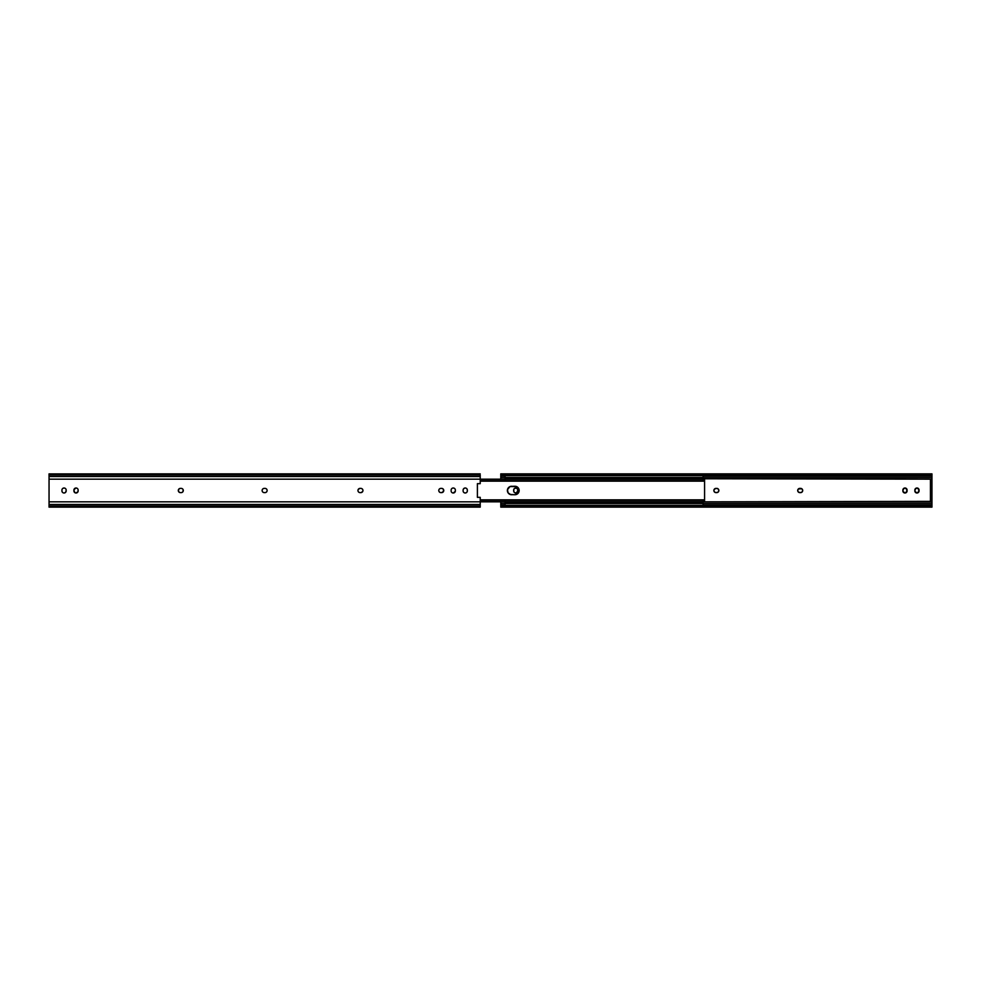 <?xml version="1.0" encoding="UTF-8"?>
<svg xmlns="http://www.w3.org/2000/svg" width="981" height="981" viewBox="0 0 981 981"><rect width="100%" height="100%" fill="white"/><g stroke="black" fill="none" stroke-linecap="round" stroke-linejoin="round"><path stroke-width="1.47" d="M798.068 489.323L797.749 490.917L798.644 492.266L800.999 492.585L802.348 491.677L802.666 490.083L801.759 488.734L798.326 489.004A2.121 2.121 0 0 0 797.7 490.5A2.121 2.121 0 0 1 799.822 488.379A2.121 2.121 0 0 0 798.326 488.992M713.91 490.917L713.861 490.5A2.121 2.121 0 0 1 715.983 488.379A2.121 2.121 0 0 0 713.861 490.488L714.487 491.996L715.983 492.621L717.92 492.266L718.828 490.917L718.509 489.323L717.16 488.415L715.174 488.538L713.91 490.083M931.95 505.399L703.07 504.957L931.95 504.957L931.95 503.412L703.07 503.412L931.95 503.412L931.95 501.34L703.07 501.831L931.95 501.831L931.95 506.588L500.776 506.588L500.776 505.301L931.95 505.301L500.776 505.301L500.776 501.818L505.117 501.831L500.776 501.831L500.776 503.412L505.117 503.412L500.776 503.412L500.776 504.957L505.117 504.957L500.776 505.399M500.776 476.043L500.776 479.169L505.117 479.169L500.776 479.169L500.776 477.588L505.117 477.588L500.776 477.588L500.776 476.043L505.117 476.043L500.776 475.601M703.07 478.765L931.95 479.169L505.117 478.188L505.117 477.526L703.07 477.526L703.07 475.699M918.915 491.702A2.121 2.121 0 0 1 918.719 492.057L918.461 492.376A2.121 2.121 0 0 0 918.719 492.057L918.915 491.689A2.121 2.121 0 0 0 919.074 490.88A2.121 2.121 0 0 1 916.953 493.002A2.121 2.121 0 0 1 914.832 490.88A2.121 2.121 0 0 0 914.868 491.285L916.953 493.002L919.038 491.297L918.13 488.354L915.776 488.354L914.832 490.88L915.187 488.943M902.9 491.297L904.973 493.002L907.057 491.297L906.162 488.354L903.795 488.354L902.851 490.88L903.219 488.943M513.811 489.298A2.121 2.121 0 0 1 514.007 488.943L514.277 488.624A2.121 2.121 0 0 0 514.007 488.943L513.811 489.311A2.121 2.121 0 0 0 513.652 490.12A2.121 2.121 0 0 1 515.773 487.998A2.121 2.121 0 0 1 517.894 490.12L516.95 488.354L514.964 488.158L513.811 489.311L513.811 491.689L514.964 492.842L516.582 492.842L517.894 490.12A2.121 2.121 0 0 0 517.858 489.715L517.539 492.057M500.776 507.14L931.95 507.14L500.776 506.588L500.776 505.301M931.95 475.699L931.95 474.412L500.776 474.412L500.776 475.699L931.95 475.699L500.776 475.699L500.776 473.86L931.95 473.86L931.95 479.169L931.95 477.588L703.07 477.588L931.95 477.588L931.95 476.043L703.07 476.043L931.95 475.601M918.915 489.298A2.121 2.121 0 0 0 916.548 488.035L916.953 487.998M917.37 488.048L918.13 488.354M919.038 489.703L919.074 490.12A2.121 2.121 0 0 0 918.915 489.323M916.953 493.002L916.536 492.953A2.121 2.121 0 0 0 918.449 492.376L918.13 492.646M915.187 492.057L914.991 491.689A2.121 2.121 0 0 0 916.536 492.953M903.476 488.624L905.389 488.048M906.162 488.354L907.106 490.12A2.121 2.121 0 0 0 904.175 488.158A2.121 2.121 0 0 0 902.851 490.12A2.121 2.121 0 0 1 904.973 487.998A2.121 2.121 0 0 1 907.106 490.12L906.481 492.376L904.568 492.953M799.417 492.585L798.644 492.266M799.417 488.415L800.582 488.379A2.121 2.121 0 0 1 802.703 490.5A2.121 2.121 0 0 1 800.582 492.621A2.121 2.121 0 0 0 802.078 492.008M800.999 488.415L801.759 488.734M800.999 492.585L799.822 492.621A2.121 2.121 0 0 1 797.7 490.5A2.121 2.121 0 0 0 798.326 491.996M718.705 489.691A2.121 2.121 0 0 0 716.743 488.379L717.16 488.415M717.552 488.538L718.239 489.004M718.828 490.083L718.828 490.917M718.239 491.996L716.743 492.621A2.121 2.121 0 0 0 718.865 490.512M714.033 491.309A2.121 2.121 0 0 0 715.983 492.621L715.578 492.585M715.174 492.462L714.487 491.996M714.487 489.004L716.743 488.379A2.121 2.121 0 0 1 718.865 490.5A2.121 2.121 0 0 1 716.743 492.621L715.983 492.621A2.121 2.121 0 0 1 713.861 490.5M513.811 491.702A2.121 2.121 0 0 0 516.19 492.965L515.773 493.002M515.356 492.953L514.596 492.646M513.688 491.297L513.652 490.12M515.773 487.998L516.19 488.048A2.121 2.121 0 0 0 514.277 488.624L514.596 488.354M517.539 488.943L517.735 489.311A2.121 2.121 0 0 0 516.19 488.048L516.582 488.158M931.95 507.14L931.95 505.301M931.95 501.34L931.95 479.66L930.442 479.66L930.442 501.34L931.95 501.34L930.442 501.34L930.442 479.66L931.95 479.66L931.95 501.34M516.19 492.953A2.121 2.121 0 0 0 517.894 490.88A2.121 2.121 0 0 1 515.773 493.002A2.121 2.121 0 0 1 513.652 490.88A2.121 2.121 0 0 0 513.811 491.677M802.348 491.677A2.121 2.121 0 0 0 802.09 489.004M802.078 488.992A2.121 2.121 0 0 0 800.582 488.379M798.326 492.008A2.121 2.121 0 0 0 799.822 492.621M907.106 490.88A2.121 2.121 0 0 1 904.973 493.002A2.121 2.121 0 0 1 902.851 490.88A2.121 2.121 0 0 0 904.973 493.002M916.536 488.048A2.121 2.121 0 0 0 914.881 489.703M914.868 489.715A2.121 2.121 0 0 0 914.832 490.12A2.121 2.121 0 0 1 916.953 487.998A2.121 2.121 0 0 1 919.074 490.12L919.074 490.88M182.674 488.992A2.121 2.121 0 0 0 181.178 488.379A2.121 2.121 0 0 1 183.3 490.5A2.121 2.121 0 0 0 182.674 489.004L182.356 488.734M267.09 490.083L266.967 489.691A2.121 2.121 0 0 0 265.017 488.379A2.121 2.121 0 0 1 267.139 490.5L267.139 490.5A2.121 2.121 0 0 1 265.017 492.621L265.017 492.621A2.121 2.121 0 0 0 265.826 492.462L265.826 492.462A2.121 2.121 0 0 0 267.139 490.512M362.945 490.5A2.121 2.121 0 0 0 360.824 488.379A2.121 2.121 0 0 1 362.945 490.5L362.945 490.5A2.121 2.121 0 0 1 360.824 492.621L360.824 492.621A2.121 2.121 0 0 0 362.786 491.322L362.909 490.917A2.121 2.121 0 0 0 362.945 490.5M443.142 488.992A2.121 2.121 0 0 0 441.646 488.379A2.121 2.121 0 0 1 443.768 490.5A2.121 2.121 0 0 0 443.154 489.004L442.823 488.734M61.926 490.12L61.962 491.297L61.926 490.12A2.121 2.121 0 0 1 62.085 489.323L61.926 490.12A2.121 2.121 0 0 1 64.047 487.998A2.121 2.121 0 0 1 66.168 490.12L65.813 492.057L66.168 490.12A2.121 2.121 0 0 0 66.132 489.715L66.132 489.703M61.962 491.297L62.539 492.376A2.121 2.121 0 0 0 64.452 492.965L65.813 492.057M65.224 488.354L64.464 488.048A2.121 2.121 0 0 0 62.281 488.943L62.87 488.354L62.281 488.943A2.121 2.121 0 0 0 62.085 489.298M73.894 490.12L74.838 492.646L73.894 490.12A2.121 2.121 0 0 1 76.028 487.998A2.121 2.121 0 0 1 78.149 490.12L77.781 492.057L78.149 490.12A2.121 2.121 0 0 0 76.837 488.17L76.432 488.048M77.524 492.376L75.611 492.953L77.781 492.057M73.943 489.703L76.028 487.998L73.943 489.703M77.205 488.354L76.837 488.158A2.121 2.121 0 0 0 76.028 487.998M181.583 488.415L180.418 488.379A2.121 2.121 0 0 0 178.922 488.992M182.674 491.996A2.121 2.121 0 0 0 182.932 491.689L183.128 489.691M181.583 492.585L182.356 492.266M180.001 492.585L181.178 492.621A2.121 2.121 0 0 0 182.674 492.008M178.91 489.004A2.121 2.121 0 0 0 178.652 489.323L179.241 488.734L178.297 490.5L179.241 492.266M262.172 490.917L262.295 491.309A2.121 2.121 0 0 0 263.448 492.462L263.448 492.462A2.121 2.121 0 0 0 264.257 492.621L265.017 492.621L264.257 492.621A2.121 2.121 0 0 1 262.135 490.5A2.121 2.121 0 0 1 264.257 488.379L264.257 488.379A2.121 2.121 0 0 0 263.448 488.538L263.448 488.538A2.121 2.121 0 0 0 262.135 490.488L262.135 490.5M262.761 489.004L262.172 490.083M265.017 488.379L264.257 488.379L265.017 488.379M266.513 491.996L267.09 490.917M358.114 491.309L358.31 491.677A2.121 2.121 0 0 0 360.076 492.621L360.824 492.621L360.076 492.621A2.121 2.121 0 0 1 357.955 490.5A2.121 2.121 0 0 1 360.076 488.379L360.076 488.379A2.121 2.121 0 0 0 358.31 489.311L359.659 488.415L358.114 489.691M357.991 490.917L357.991 490.083L357.991 490.917M360.824 488.379L360.076 488.379L360.824 488.379M362.001 488.734L361.241 488.415M442.063 488.415L440.898 488.379A2.121 2.121 0 0 0 439.402 488.992M443.154 491.996A2.121 2.121 0 0 0 443.412 491.689L441.646 492.621L443.608 491.309L443.154 489.004M440.481 492.585L441.646 492.621A2.121 2.121 0 0 0 443.142 492.008M439.39 489.004L439.39 489.004A2.121 2.121 0 0 0 439.132 489.323L438.814 490.083A2.121 2.121 0 0 0 438.936 491.309L439.721 492.266M455.368 490.88A2.121 2.121 0 0 1 453.247 493.002A2.121 2.121 0 0 1 451.125 490.88L451.125 490.12A2.121 2.121 0 0 1 453.247 487.998A2.121 2.121 0 0 1 455.368 490.12L455.331 491.297L455.368 490.12A2.121 2.121 0 0 0 455.012 488.955L455.012 488.943A2.121 2.121 0 0 0 452.437 488.158L451.75 488.624L452.437 488.158A2.121 2.121 0 0 0 451.125 490.12L451.125 490.88A2.121 2.121 0 0 0 452.437 492.83L452.83 492.953M452.83 488.048L453.663 488.048L452.83 488.048M454.424 488.354L453.663 488.048M455.331 491.297L453.247 493.002L455.331 491.297M452.069 492.646L452.437 492.842A2.121 2.121 0 0 0 453.247 493.002M467.312 489.703L466.723 488.624A2.121 2.121 0 0 0 464.81 488.035L464.81 488.048A2.121 2.121 0 0 0 463.106 490.12L463.106 490.88A2.121 2.121 0 0 0 463.142 491.285L463.265 491.689A2.121 2.121 0 0 0 464.81 492.953L464.81 492.953A2.121 2.121 0 0 0 466.723 492.376L466.723 492.376A2.121 2.121 0 0 0 466.993 492.057L466.993 492.057A2.121 2.121 0 0 0 467.189 491.702M464.05 492.646L464.81 492.953M477.391 497.342L480.224 497.342L480.224 507.14L480.224 506.012L49.05 506.012L49.05 504.467L480.224 504.467L480.224 501.831L49.05 501.831L49.05 479.169L480.224 479.169L480.224 476.533L49.05 476.533L49.05 474.988L480.224 474.988L480.224 476.533L49.05 476.533L49.05 479.169L480.224 479.169L480.224 483.658L477.391 483.658L477.391 497.342L480.224 497.342L480.224 501.831L49.05 501.831L49.05 504.467L480.224 504.467L480.224 506.012L49.05 506.012L49.05 507.14L49.05 474.988L480.224 474.988L480.224 483.658L477.391 483.658L477.391 497.342L477.391 483.658M49.05 473.86L49.05 474.988L49.05 473.884L480.224 473.86M64.047 487.998L62.87 488.354M62.085 491.702A2.121 2.121 0 0 0 62.539 492.376L62.87 492.646M74.838 492.646L75.611 492.953M180.001 488.415L179.241 488.734M262.295 491.309L262.761 491.996M358.31 489.323A2.121 2.121 0 0 0 358.31 491.677L358.899 492.266M361.241 492.585L362.786 491.309A2.121 2.121 0 0 0 362.909 490.917M362.909 490.083L362.332 489.004M440.481 488.415L439.721 488.734M439.132 489.323A2.121 2.121 0 0 0 438.814 490.083L438.777 490.5M465.227 493.002L466.404 492.646M467.348 490.88A2.121 2.121 0 0 1 465.227 493.002A2.121 2.121 0 0 1 463.106 490.88L463.106 490.12A2.121 2.121 0 0 1 465.227 487.998A2.121 2.121 0 0 1 467.348 490.12L467.348 490.88A2.121 2.121 0 0 1 467.189 491.677L467.348 490.12A2.121 2.121 0 0 0 467.189 489.323M467.189 489.298A2.121 2.121 0 0 0 466.735 488.624L466.404 488.354M464.81 488.048L463.461 488.943M439.402 492.008A2.121 2.121 0 0 0 440.898 492.621A2.121 2.121 0 0 1 438.777 490.5A2.121 2.121 0 0 1 440.898 488.379L441.646 488.379M438.936 491.322A2.121 2.121 0 0 0 439.39 491.996M443.412 491.677A2.121 2.121 0 0 0 443.768 490.5A2.121 2.121 0 0 1 441.646 492.621L440.898 492.621M178.922 492.008A2.121 2.121 0 0 0 180.418 492.621A2.121 2.121 0 0 1 178.297 490.5A2.121 2.121 0 0 1 180.418 488.379L181.178 488.379M178.652 489.323A2.121 2.121 0 0 0 178.91 491.996M182.944 491.677A2.121 2.121 0 0 0 183.3 490.5A2.121 2.121 0 0 1 181.178 492.621L180.418 492.621M78.149 490.88A2.121 2.121 0 0 1 76.028 493.002A2.121 2.121 0 0 1 73.894 490.88A2.121 2.121 0 0 0 76.825 492.842A2.121 2.121 0 0 0 78.149 490.88M66.119 489.703A2.121 2.121 0 0 0 64.464 488.048M66.132 491.285A2.121 2.121 0 0 0 66.168 490.88A2.121 2.121 0 0 1 64.047 493.002A2.121 2.121 0 0 1 61.926 490.88A2.121 2.121 0 0 0 62.085 491.677M64.464 492.953A2.121 2.121 0 0 0 66.119 491.297M518.851 488.881A4.243 4.243 0 0 1 519.084 489.666L518.851 488.881A4.243 4.243 0 0 1 519.084 489.666A4.243 4.243 0 0 0 518.851 488.881L519.17 490.5A4.243 4.243 0 0 1 519.084 491.322A4.243 4.243 0 0 0 519.17 490.512A4.243 4.243 0 0 1 514.927 494.743A4.243 4.243 0 0 0 518.446 492.867A4.243 4.243 0 0 1 514.927 494.743L518.459 492.854A4.243 4.243 0 0 0 518.839 492.131A4.243 4.243 0 0 1 518.459 492.854L518.851 492.119A4.243 4.243 0 0 0 519.084 491.334L518.459 488.146L516.546 486.576L509.997 486.576L507.459 489.666L508.097 492.854L510.794 494.657L514.927 494.743L509.997 494.424M480.224 481.168L704.579 481.168L704.579 499.832L704.579 480.69L480.224 480.69L704.579 481.046L704.579 479.182L704.579 480.69M518.851 492.119L519.084 491.334A4.243 4.243 0 0 1 518.851 492.119A4.243 4.243 0 0 0 519.084 491.334M508.624 487.496L510.794 486.343L514.927 486.257A4.243 4.243 0 0 1 518.446 488.133A4.243 4.243 0 0 0 514.927 486.257L515.748 486.343M517.281 486.968L517.931 487.496L517.281 486.968M517.931 493.504L517.281 494.032M515.748 494.657L514.927 494.743A4.243 4.243 0 0 0 518.446 492.867M509.274 486.968A4.243 4.243 0 0 1 511.628 486.257A4.243 4.243 0 0 0 507.385 490.5A4.243 4.243 0 0 0 511.628 494.743A4.243 4.243 0 0 1 509.274 494.032L508.624 493.504M508.097 492.854L507.459 491.334A4.243 4.243 0 0 0 508.097 492.854M480.224 501.818L704.579 501.818L480.224 501.818M704.579 501.818L704.579 500.31L480.224 500.31L704.579 500.31L704.579 501.781M480.224 479.182L704.579 479.182L480.224 479.182M508.097 488.146A4.243 4.243 0 0 0 507.459 489.666M518.446 488.133A4.243 4.243 0 0 0 514.927 486.257A4.243 4.243 0 0 1 519.17 490.5A4.243 4.243 0 0 0 519.084 489.678A4.243 4.243 0 0 1 519.17 490.488A4.243 4.243 0 0 0 519.084 489.678M518.839 488.869A4.243 4.243 0 0 0 518.459 488.146A4.243 4.243 0 0 1 518.839 488.869A4.243 4.243 0 0 0 518.459 488.146M518.459 492.854A4.243 4.243 0 0 0 518.839 492.131M519.084 491.322A4.243 4.243 0 0 0 519.17 490.512M703.07 505.301L703.07 503.474L505.117 503.474L505.117 505.301M505.117 475.699L505.117 477.526L703.07 477.526L505.117 477.992L703.07 477.992L505.117 478.765M505.117 502.235L703.07 502.235M505.117 503.474L703.07 503.008L505.117 503.474L505.117 502.812L703.07 502.812L505.117 503.008L505.117 501.585M703.07 505.387L703.07 503.461M703.07 503.474L703.07 501.585M703.07 479.415L703.07 477.526M703.07 477.539L703.07 475.613M505.117 505.387L505.117 503.461M505.117 479.415L505.117 477.526M505.117 477.539L505.117 475.613M500.776 473.86L931.95 473.86M480.224 507.14L49.05 507.14M480.224 499.832L704.579 499.832"/></g></svg>
